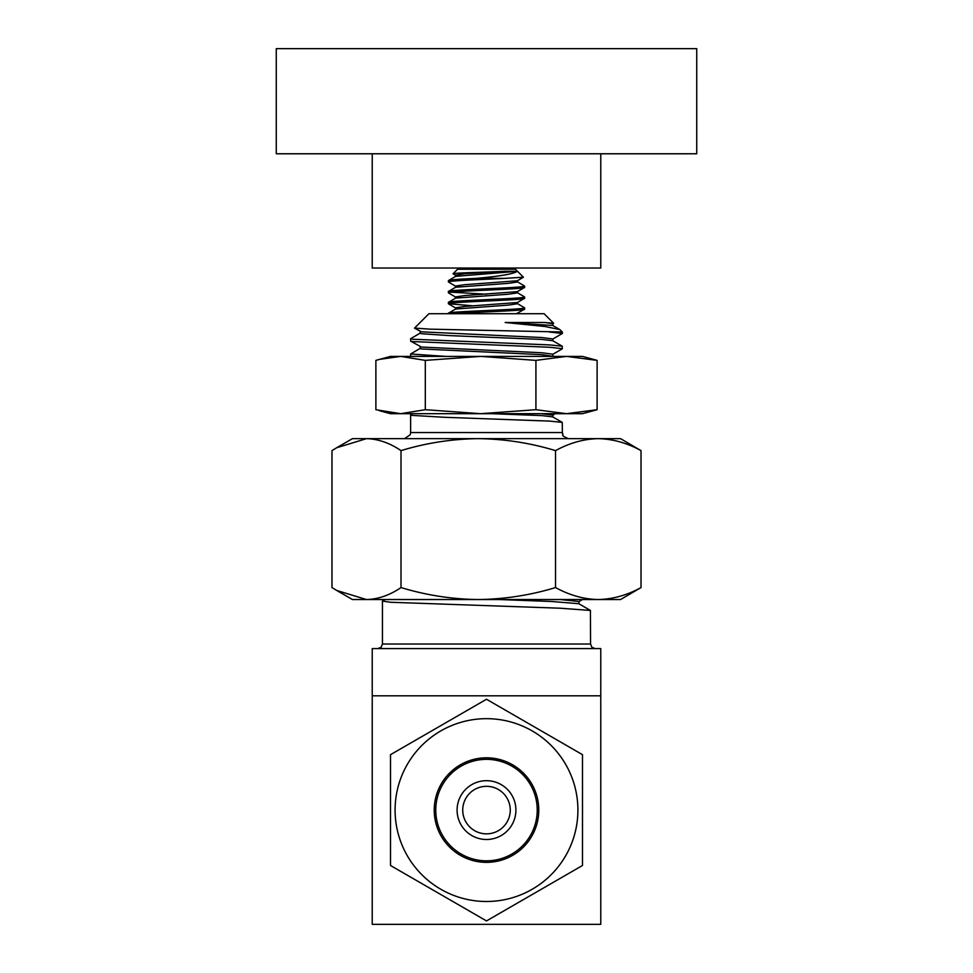 <?xml version="1.0" encoding="UTF-8"?>
<svg xmlns="http://www.w3.org/2000/svg" width="973" height="973" viewBox="0 0 973 973"><rect width="100%" height="100%" fill="white"/><g stroke="black" fill="none" stroke-linecap="round" stroke-linejoin="round"><path stroke-width="1.46" d="M486.5 833.849A23.766 23.766 0 0 1 462.734 810.083A23.766 23.766 0 0 1 486.5 786.318A23.766 23.766 0 0 1 510.266 810.083A23.766 23.766 0 0 1 486.5 833.849M486.5 839.492A29.409 29.409 0 0 1 457.091 810.083A29.409 29.409 0 0 1 486.5 780.687A29.409 29.409 0 0 1 515.909 810.083A29.409 29.409 0 0 1 486.5 839.492M486.5 862.358A52.274 52.274 0 0 1 434.226 810.083A52.274 52.274 0 0 1 486.5 757.809A52.274 52.274 0 0 1 538.774 810.083A52.274 52.274 0 0 1 486.5 862.358M486.5 757.833A52.262 52.262 0 0 0 434.238 810.083A52.262 52.262 0 0 0 486.5 862.346A52.262 52.262 0 0 1 434.238 810.083A52.262 52.262 0 0 1 486.5 757.833A52.262 52.262 0 0 1 538.762 810.083A52.262 52.262 0 0 1 486.5 862.346M532.207 730.918A91.413 91.413 0 0 0 407.334 764.377A91.413 91.413 0 0 0 440.793 889.249A91.413 91.413 0 0 0 565.666 855.79A91.413 91.413 0 0 0 532.207 730.918M486.5 699.259L582.486 754.671L582.486 865.496L486.5 920.92L390.514 865.496L390.514 754.671L486.5 699.259M410.63 414.912L410.63 432.559L562.37 432.559L562.248 422.391L549.757 421.102L444.6 417.295L412.151 415.386L410.63 414.912L412.637 413.683M534.518 313.72L544.089 313.72L553.637 323.267L544.722 322.489L505.157 322.489L545.184 326.527L559.816 329.567L562.37 332L430.261 329.166L414.534 328.096L428.911 313.72L534.518 313.72M552.725 323.875L553.637 323.267M552.725 339.103L562.37 333.459L549.21 332M552.725 354.342L562.26 348.833L562.248 346.218L549.757 344.929L412.151 339.212L410.752 338.604L420.275 333.082M562.37 348.699L549.757 347.276L412.151 341.559L410.63 341.085L410.63 338.738M445.792 356.398L410.63 353.977L420.275 348.322M410.667 356.398L410.63 353.977M457.553 268.037L457.553 269.241L515.447 269.241L515.447 268.037M457.553 269.241L453.029 273.766C452.396 272.975 486.196 272.172 505.449 271.309L517.271 271.309C513.732 273.924 499.964 276.271 475.943 278.375L504.902 278.375L523.425 277.208L517.381 280.771L464.571 284.7L455.473 286.062L455.473 287.412M515.447 269.241L523.425 277.208M453.321 313.72C469.862 312.224 526.794 310.691 524.593 309.183L516.383 313.72M524.593 309.183L524.593 307.821C526.94 309.633 446.06 311.445 448.407 313.257L455.619 309.025L508.429 305.096L517.527 303.734L517.527 302.372M524.593 298.297L524.593 296.935C526.94 298.747 446.06 300.56 448.407 302.372L448.407 303.734C446.06 301.922 526.94 300.11 524.593 298.297L517.381 302.53L464.571 306.459L455.473 307.821L455.473 309.183M517.527 291.499L517.527 292.861L508.429 294.211L455.619 298.139L448.407 302.372M524.593 287.412L524.593 286.062C526.94 287.874 446.06 289.686 448.407 291.499L448.407 292.861C446.06 291.049 526.94 289.224 524.593 287.412L517.381 291.657L464.571 295.573L455.473 296.935L455.473 298.297M517.527 280.613L517.527 281.975L508.429 283.338L455.619 287.254L448.407 291.499M448.407 303.734L473.425 305.85M517.381 303.576L524.593 307.821M448.407 292.861L455.619 297.093M451.314 292.18L486.5 294.211M517.381 292.703L524.593 296.935M504.902 278.375C481.003 279.592 447.203 280.771 448.407 281.975L455.619 286.22M448.407 281.975L448.407 280.613C449.441 279.871 458.624 279.129 475.943 278.375M517.381 281.817L524.593 286.062M384.967 599.538L382.438 601.071L390.368 602.263L560.083 608.21L590.429 610.448L590.562 644.017L591.864 647.227L595.123 648.59M372.233 695.817L372.233 924.35L600.767 924.35L600.767 648.59L372.233 648.59L372.233 695.817L600.767 695.817M499.307 599.538L551.873 601.509L578.813 603.722L590.429 610.448M578.947 603.892L578.947 601.509L560.29 599.538L582.499 599.538L560.302 599.538M517.271 271.309L455.619 276.381L448.407 280.613M455.619 275.335L453.029 273.766M505.449 271.309L464.571 273.814L455.473 275.177L455.473 276.539M505.157 322.489L552.725 325.469L559.816 329.567M420.141 331.343L420.141 333.24L421.467 333.715L449.854 335.624L541.827 339.431L552.725 340.708L562.248 346.218M420.141 346.57L420.141 348.48L421.467 348.954L541.827 354.671L553.515 356.398M544.722 322.489L552.859 323.717L552.859 325.627M414.571 328.193L421.467 331.817L541.827 337.534L552.859 338.957L552.859 340.866M410.74 341.219L421.467 347.045L541.827 352.761L552.859 354.196L552.859 356.094M379.263 359.414L400.584 356.398L425.298 360.375L480.613 356.398L535.916 360.375L566.517 356.398L597.118 360.375L582.486 356.398L390.514 356.398L375.882 360.375L375.882 409.706L400.584 413.683L566.517 413.683L535.916 409.706L480.613 413.683L425.298 409.706L400.584 413.683L390.514 413.683L379.263 410.667M597.118 409.706L566.517 413.683L582.486 413.683L597.118 409.706L597.118 360.375M535.916 360.375L535.916 409.706M491.779 413.683L541.827 415.605L552.725 416.882L562.248 422.391M552.859 417.04L552.859 415.13L541.426 413.683L548.31 413.683M552.725 415.289L555.072 413.683M425.298 360.375L425.298 409.706M366.493 599.538L352.433 599.538L336.719 590.465L366.493 599.538C378.266 599.21 389.772 595.221 401.01 587.558C426.235 595.233 451.995 599.222 478.278 599.538L366.493 599.538M620.567 599.538L478.278 599.538C504.622 599.21 530.37 595.221 555.534 587.558C569.558 595.245 583.8 599.234 598.273 599.538C612.929 599.186 627.171 595.196 641.025 587.558L620.567 599.538M336.719 447.726L352.433 438.653L620.567 438.653L641.025 450.621C627.171 442.995 612.929 439.005 598.273 438.653C583.8 438.957 569.558 442.946 555.534 450.621C530.309 442.958 504.549 438.969 478.278 438.653C451.934 438.969 426.174 442.97 401.01 450.621C389.747 442.958 378.242 438.969 366.493 438.653L336.719 447.726L331.975 450.621L331.975 587.558L336.719 590.465M641.025 450.621L641.025 587.558M555.534 450.621L555.534 587.558M401.01 450.621L401.01 587.558M499.113 153.77L276.259 153.77L276.259 48.65L696.741 48.65L696.741 153.77L499.113 153.77M600.767 153.77L600.767 268.037L372.233 268.037L372.233 153.77M486.5 860.825A50.73 50.73 0 0 0 537.23 810.083A50.73 50.73 0 0 0 486.5 759.354A50.73 50.73 0 0 0 435.77 810.083A50.73 50.73 0 0 0 486.5 860.825M377.877 648.59L381.136 647.227L382.438 644.017L590.562 644.017M410.63 432.559L410.241 434.712L404.537 438.653M562.37 332L562.37 333.459M382.438 644.017L382.438 601.071M582.499 599.538L578.813 601.667M448.529 303.868L455.619 307.979M562.37 432.559L562.418 433.326C564.486 435.186 558.928 434.676 568.463 438.653"/></g></svg>
